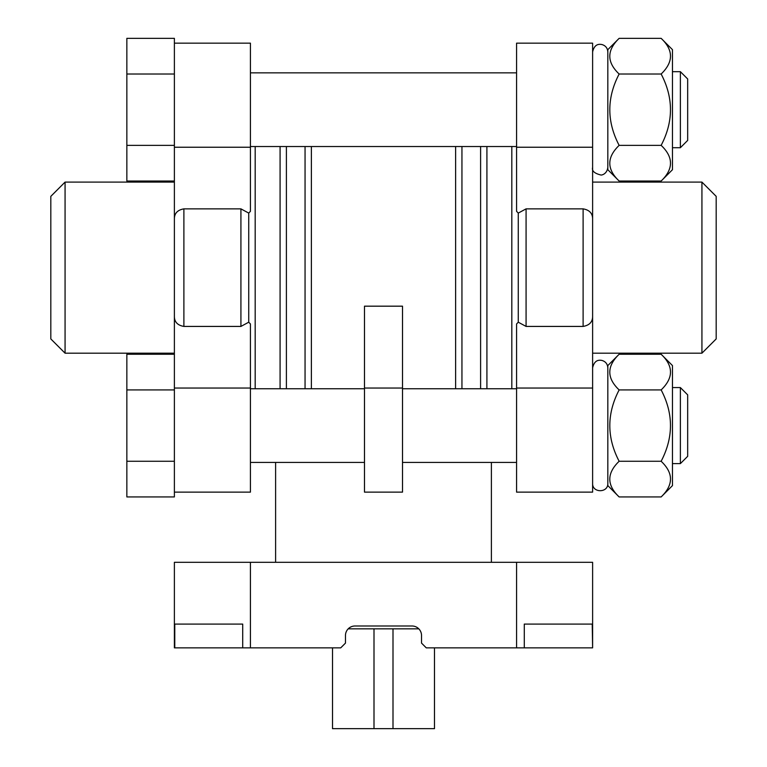<?xml version="1.0" encoding="UTF-8"?>
<svg xmlns="http://www.w3.org/2000/svg" width="767" height="767" viewBox="0 0 767 767"><rect width="100%" height="100%" fill="white"/><g stroke="black" fill="none" stroke-linecap="round" stroke-linejoin="round"><path stroke-width="1.15" d="M434.486 647.856L434.486 728.65L332.514 728.65L332.514 647.856M250.425 562.307L592.613 562.307L592.613 647.856L592.229 624.089L524.283 624.089L524.283 647.856L426.27 647.856L421.524 643.101L421.524 635.498A9.501 9.501 0 0 0 412.013 625.997L354.987 625.997A9.501 9.501 0 0 0 345.476 635.498L345.476 643.101L340.73 647.856L174.387 647.856L174.387 562.307L250.425 562.307L250.425 647.856M524.283 647.856L592.229 647.856M242.717 647.856L242.717 624.089L174.771 624.089L174.771 647.856M491.388 462.424L491.388 562.307M511.819 388.764L511.819 146.526M402.512 388.044L402.512 306.177L364.488 306.177L364.488 492.126L402.512 492.126L402.512 388.044L364.488 388.044M255.181 388.764L255.181 146.526M174.387 461.264L174.387 496.939L126.852 496.939L126.852 461.264L174.387 461.264L174.387 218.796C174.435 213.274 177.608 209.957 183.888 208.864L240.924 208.864L248.729 213.082L248.729 322.198L240.924 326.426L183.888 326.426C177.618 325.333 174.454 322.025 174.387 316.483M174.387 74.025L126.852 74.025L126.852 38.35L174.387 38.35L174.387 218.796M583.112 208.864C589.382 209.947 592.546 213.264 592.613 218.796L592.613 316.483C592.565 322.015 589.392 325.323 583.112 326.426L526.076 326.426L518.271 322.198L518.271 213.082L526.076 208.864L583.112 208.864L583.112 326.426M701.93 353.194L716.186 338.928L716.186 196.352L701.93 182.095L592.613 182.095L592.613 353.194L701.93 353.194L701.93 182.095M518.271 213.082L516.574 211.318L516.574 43.153L592.613 43.153L592.613 218.796M592.613 316.483L592.613 492.126L516.574 492.126L516.574 388.044L592.613 388.044M516.574 388.044L516.574 323.971L518.271 322.198M174.387 43.153L250.425 43.153L250.425 211.318L248.729 213.082M248.729 322.198L250.425 323.971L250.425 492.126L174.387 492.126M174.387 353.194L174.387 182.095L65.07 182.095L65.07 353.194L174.387 353.194M65.07 353.194L50.814 338.928L50.814 196.352L65.07 182.095M680.377 387.575L680.377 463.613L687.673 456.327L687.673 394.861L680.377 387.575L672.458 387.575M661.144 496.939L672.458 485.616L672.458 365.562L661.144 354.249C673.599 366.041 673.599 377.939 661.144 389.924C673.579 413.672 673.579 437.449 661.144 461.264C673.599 473.057 673.599 484.945 661.144 496.939L619.142 496.939C606.687 485.137 606.687 473.249 619.142 461.264C606.707 437.516 606.707 413.729 619.142 389.924C606.687 378.131 606.687 366.233 619.142 354.249L661.144 354.249M661.144 389.924L619.142 389.924M661.144 461.264L619.142 461.264M619.142 496.939L607.828 485.616L607.828 365.562L619.142 354.249M680.377 71.676L680.377 147.715L687.673 140.419L687.673 78.963L680.377 71.676L672.458 71.676M661.144 181.031L672.458 169.718L672.458 49.663L661.144 38.35C673.599 50.143 673.599 62.031 661.144 74.025C673.579 97.773 673.579 121.55 661.144 145.366C673.599 157.158 673.599 169.047 661.144 181.031L619.142 181.031C606.687 169.239 606.687 157.35 619.142 145.366C606.707 121.617 606.707 97.831 619.142 74.025C606.687 62.223 606.687 50.334 619.142 38.35L661.144 38.35M661.144 74.025L619.142 74.025M661.144 145.366L619.142 145.366M619.142 181.031L607.828 169.718L607.828 49.663L619.142 38.35M126.852 74.025L126.852 145.366L174.387 145.366M126.852 145.366L126.852 181.031L174.387 181.031M126.852 461.264L126.852 354.249L174.387 354.249M126.852 389.924L174.387 389.924M348.199 628.844L418.801 628.844M393.001 628.844L393.001 728.65M373.999 628.844L373.999 728.65M516.574 562.307L516.574 647.856M486.92 388.764L486.92 146.526M480.602 388.764L480.602 146.526M461.945 388.764L461.945 146.526M455.627 388.764L455.627 146.526M311.373 388.764L311.373 146.526M305.055 388.764L305.055 146.526M286.398 388.764L286.398 146.526M280.08 388.764L280.08 146.526M240.924 326.426L240.924 208.864M183.888 326.426L183.888 208.864M526.076 326.426L526.076 208.864M516.574 147.235L592.613 147.235M174.387 388.044L250.425 388.044M174.387 147.235L250.425 147.235M275.612 462.424L275.612 562.307M516.574 388.764L402.512 388.764M364.488 388.764L250.425 388.764M516.574 462.424L402.512 462.424M364.488 462.424L250.425 462.424M516.574 72.855L250.425 72.855M516.574 146.526L250.425 146.526M592.613 483.335C592.143 493.143 608.298 493.143 607.828 483.335C608.298 493.143 592.143 493.143 592.613 483.335M607.828 367.844C607.56 363.951 605.556 361.468 601.798 360.404C599.641 360.107 594.578 359.244 592.613 367.844C594.578 359.244 599.641 360.107 601.798 360.404C605.556 361.468 607.56 363.951 607.828 367.844M680.377 463.613L672.458 463.613M592.613 167.436C591.683 170.897 594.444 173.428 600.906 175.01C601.27 175.26 606.908 174.435 607.828 167.436M607.828 51.945C607.56 48.053 605.556 45.569 601.798 44.505C599.641 44.198 594.578 43.345 592.613 51.945C594.578 43.345 599.641 44.198 601.798 44.505C605.556 45.569 607.56 48.053 607.828 51.945M680.377 147.715L672.458 147.715"/></g></svg>
